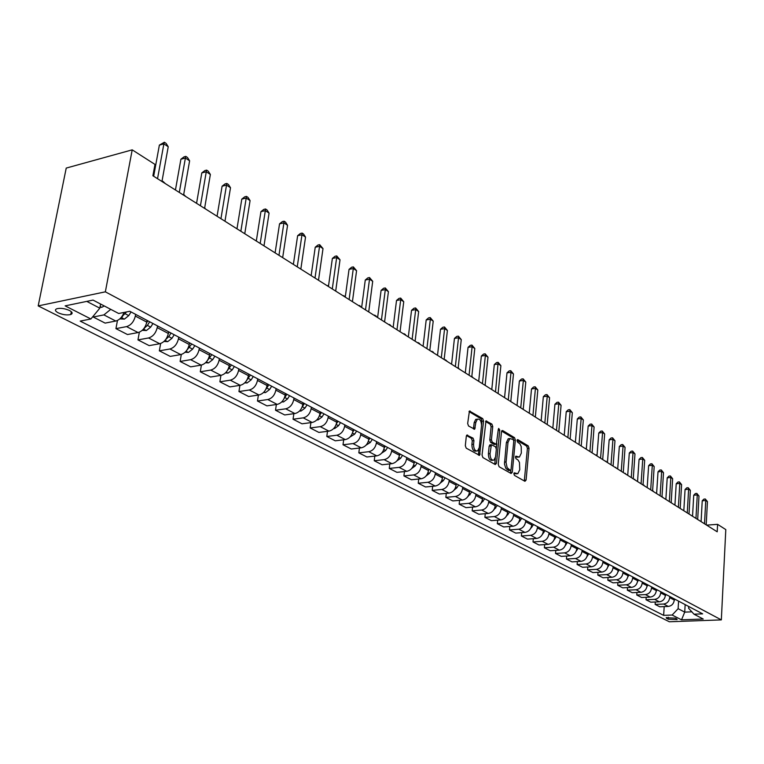 <?xml version="1.0" encoding="UTF-8"?>
<svg xmlns="http://www.w3.org/2000/svg" width="764" height="764" viewBox="0 0 764 764"><rect width="100%" height="100%" fill="white"/><g stroke="black" fill="none" stroke-linecap="round" stroke-linejoin="round"><path stroke-width="1.15" d="M513.857 473.728L514.43 475.38L524.935 481.31L526.081 480.078L529.022 448.21L528.22 445.87L517.83 439.644L517.018 440.465L517.591 442.127L519.959 443.874L521.21 446.539L521.315 453.138L519.415 457.082L515.853 456.175L515.442 457.034L516.015 458.696L518.068 460.033L519.463 462.459L519.759 469.707L517.791 473.728L514.287 472.84L513.857 473.728M58.15 312.801C62.829 314.806 67.031 315.379 70.756 314.52C72.943 313.536 72.513 312.199 69.476 310.49C64.825 308.475 60.614 307.882 56.851 308.732C54.626 309.726 55.065 311.082 58.15 312.801M467.597 435.012L466.317 436.244L465.314 445.67L466.212 448.162L479.563 455.354L483.574 421.04L482.705 418.586L469.43 411.032L467.663 423.514L468.552 426.006L474.664 429.206L475.838 422.406L477.385 419.159C480.012 418.748 481.387 420.954 481.521 425.777L479.276 447.561L477.624 450.922C475.027 451.266 473.661 449.06 473.556 444.285L473.938 440.627L473.059 438.154L466.775 435.108M721.331 619.89L725.8 529.595L717.587 524.343L717.205 531.801L152.895 175.768L154.977 164.413L132.21 149.849L105.356 291.829L721.331 619.89L669.312 621.762L38.2 305.906L105.356 291.829M498.271 464.331L499.112 466.737L511.106 473.499L512.281 472.267L515.356 440.035L514.535 437.667L502.674 430.552L501.48 431.746L498.271 464.331M495.253 464.55L482.905 457.579L482.036 455.134L485.99 420.926L491.901 424.096L492.751 426.522L491.424 439.777L492.274 442.203L496.352 444.247L498.319 429.282L498.72 428.432L499.751 430.132L496.466 463.309L495.253 464.55M676.732 618.907L675.204 618.133L666.16 617.732L668.108 619.222L677.133 619.623L676.732 618.907M688.708 606.492L688.612 608.259L693.979 614.189L702.66 613.855L129.813 311.292L118.678 313.488L93.046 300.09L65.141 305.867L90.897 318.98L80.182 321.1L663.649 615.364L672.129 615.039L678.126 608.688L678.575 601.134M693.979 614.189L703.224 619.031L681.536 619.824L672.129 615.039M132.21 149.849L66.229 168.08L38.2 305.906M717.587 524.343L706.643 525.135M685.155 604.62L684.725 612.117L691.85 611.84M678.126 608.688L684.725 612.117L681.536 619.824M86.771 301.388L99.817 308.178L100.6 304.043M117.455 320.469L115.937 328.635L126.576 326.61C130.969 325.235 133.891 321.72 135.333 316.076L135.639 314.376M115.937 328.635L127.483 334.536L138.093 332.56C142.467 331.204 145.37 327.727 146.793 322.121L147.099 320.422M139.363 332.178L137.969 339.904L148.56 337.965C152.934 336.637 155.818 333.18 157.222 327.613L157.518 325.922M137.969 339.904L149.171 345.624L159.733 343.733C164.098 342.425 166.963 339.006 168.338 333.467L168.634 331.796M160.641 343.504L159.351 350.838L169.894 348.986C174.24 347.696 177.095 344.297 178.461 338.796L178.738 337.134M159.351 350.838L170.229 356.396L180.743 354.591C185.079 353.321 187.915 349.95 189.252 344.488L189.529 342.835M181.307 354.467L180.123 361.458L190.608 359.682C194.935 358.431 197.752 355.098 199.07 349.664L199.347 348.021M180.123 361.458L190.685 366.863L201.142 365.125C205.459 363.893 208.257 360.579 209.556 355.184L209.823 353.56M201.4 365.077L200.292 371.772L210.73 370.082C215.028 368.869 217.816 365.574 219.096 360.216L219.363 358.593M200.292 371.772L210.549 377.024L220.968 375.363C225.246 374.169 228.025 370.912 229.286 365.584L229.544 363.97M220.92 375.372L219.889 381.799L230.279 380.176C234.548 379.001 237.308 375.764 238.559 370.464L238.807 368.859M219.889 381.799L229.868 386.899L240.23 385.314C244.49 384.158 247.23 380.94 248.453 375.678L248.701 374.093M239.915 385.362L238.951 391.54L249.284 389.993C253.533 388.847 256.255 385.658 257.468 380.434L257.707 378.849M238.951 391.54L248.644 396.506L258.958 394.988C263.188 393.861 265.901 390.7 267.094 385.505L267.333 383.929M258.385 395.074L257.478 401.024L267.763 399.534C271.984 398.426 274.687 395.284 275.861 390.118L276.091 388.551M257.478 401.024L266.923 405.856L277.17 404.395C281.381 403.306 284.065 400.193 285.22 395.055L285.449 393.498M276.358 404.509L275.517 410.249L285.736 408.826C289.938 407.747 292.602 404.653 293.748 399.543L293.968 397.996M275.517 410.249L284.695 414.947L294.894 413.553C299.077 412.493 301.732 409.418 302.859 404.347L303.079 402.809M293.853 413.696L293.061 419.226L303.232 417.86C307.405 416.81 310.041 413.763 311.158 408.721L311.368 407.193M293.061 419.226L302.009 423.8L312.142 422.463C316.306 421.432 318.932 418.405 320.03 413.391L320.24 411.872M310.9 422.626L310.155 427.964L320.259 426.656C324.413 425.643 327.021 422.635 328.109 417.65L328.31 416.141M310.155 427.964L318.865 432.414L328.94 431.144C333.075 430.142 335.673 427.152 336.743 422.206L336.943 420.697M327.498 431.326L326.801 436.473L336.848 435.232C340.973 434.238 343.561 431.278 344.612 426.35L344.812 424.851M326.801 436.473L335.281 440.818L345.309 439.596C349.415 438.612 351.984 435.681 353.025 430.781L353.216 429.292M343.676 439.797L343.017 444.772L353.006 443.578C357.103 442.614 359.663 439.692 360.694 434.821L360.885 433.341M343.017 444.772L351.287 449.003L361.248 447.828C365.326 446.883 367.876 443.979 368.888 439.138L369.079 437.667M359.443 448.048L358.822 452.851L368.754 451.705C372.822 450.77 375.363 447.895 376.365 443.072L376.547 441.611M358.822 452.851L366.882 456.977L376.795 455.86C380.844 454.933 383.366 452.078 384.349 447.284L384.531 445.832M374.818 456.079L374.236 460.74L384.111 459.642C388.15 458.725 390.662 455.888 391.636 451.123L391.817 449.681M374.236 460.74L382.096 464.76L391.942 463.681C395.972 462.783 398.464 459.966 399.429 455.229L399.601 453.787M389.812 463.92L389.258 468.427L399.085 467.377C403.096 466.479 405.579 463.681 406.534 458.973L406.706 457.541M389.258 468.427L396.936 472.343L406.725 471.321C410.726 470.443 413.19 467.663 414.136 462.974L414.298 461.551M404.442 471.56L403.927 475.924L413.687 474.921C417.679 474.052 420.133 471.283 421.059 466.632L421.222 465.209M403.927 475.924L411.414 479.754L421.145 478.77C425.118 477.911 427.563 475.17 428.48 470.538L428.642 469.125M418.72 479.009L418.233 483.24L427.935 482.275C431.899 481.435 434.334 478.703 435.241 474.1L435.394 472.696M418.233 483.24L425.538 486.983L435.213 486.038C439.166 485.207 441.582 482.495 442.48 477.911L442.633 476.516M432.663 486.286L432.204 490.383L441.85 489.466C445.784 488.635 448.201 485.952 449.079 481.387L449.232 480.002M432.204 490.383L439.338 494.031L448.955 493.133C452.88 492.322 455.277 489.648 456.146 485.111L456.289 483.736M446.281 493.382L445.842 497.364L455.43 496.476C459.345 495.674 461.733 493.019 462.592 488.511L462.736 487.136M445.842 497.364L452.813 500.926L462.363 500.067C466.269 499.264 468.638 496.629 469.488 492.14L469.631 490.784M459.575 500.315L459.164 504.173L468.695 503.333C472.582 502.55 474.941 499.923 475.791 495.464L475.924 494.107M459.164 504.173L465.973 507.659L475.466 506.828C479.343 506.054 481.692 503.447 482.523 499.016L482.667 497.66M472.572 507.086L472.181 510.829L481.654 510.027C485.512 509.263 487.852 506.666 488.673 502.254L488.807 500.907M472.181 510.829L478.837 514.239L488.272 513.446C492.121 512.692 494.451 510.113 495.263 505.72L495.397 504.383M485.264 513.694L484.901 517.343L494.318 516.569C498.147 515.815 500.468 513.255 501.27 508.891L501.404 507.563M484.901 517.343L491.405 520.666L500.783 519.912C504.603 519.167 506.914 516.626 507.707 512.281L507.831 510.954M497.679 520.16L497.335 523.703L506.685 522.958C510.495 522.232 512.797 519.701 513.58 515.375L513.704 514.057M497.335 523.703L503.696 526.95L513.016 526.224C516.808 525.508 519.1 522.996 519.873 518.689L519.997 517.381M509.817 526.472L509.493 529.92L518.785 529.204C522.576 528.497 524.849 525.995 525.613 521.716L525.737 520.418M509.493 529.92L515.71 533.1L524.973 532.403C528.745 531.696 531.009 529.223 531.773 524.964L531.887 523.665M521.688 532.651L521.382 535.994L530.617 535.316C534.38 534.628 536.634 532.155 537.388 527.914L537.503 526.625M521.382 535.994L527.466 539.107L536.672 538.448C540.415 537.76 542.66 535.306 543.405 531.085L543.519 529.805M533.31 538.687L533.014 541.943L542.192 541.294C545.926 540.616 548.16 538.181 548.896 533.988L549.01 532.709M533.014 541.943L538.964 544.99L548.113 544.36C551.837 543.681 554.062 541.265 554.788 537.082L554.893 535.812M544.675 544.598L544.398 547.769L553.518 547.148C557.233 546.489 559.449 544.073 560.165 539.919L560.27 538.649M544.398 547.769L550.214 550.749L559.315 550.137C563.011 549.488 565.217 547.091 565.923 542.956L566.029 541.695M555.791 550.376L555.533 553.461L564.606 552.869C568.292 552.229 570.479 549.841 571.186 545.725L571.291 544.474M555.533 553.461L561.234 556.383L570.269 555.8C573.945 555.161 576.132 552.792 576.82 548.695L576.925 547.454M566.687 556.03L566.439 559.038L575.445 558.474C579.112 557.844 581.289 555.485 581.977 551.407L582.072 550.166M566.439 559.038L572.016 561.893L581.003 561.339C584.651 560.719 586.819 558.379 587.497 554.32L587.592 553.079M577.345 561.569L577.116 564.5L586.074 563.966C589.712 563.345 591.861 561.015 592.539 556.975L592.635 555.743M577.116 564.5L582.579 567.299L591.508 566.773C595.127 566.153 597.276 563.842 597.945 559.821L598.031 558.599M587.793 566.993L587.573 569.849L596.474 569.333C600.084 568.731 602.223 566.43 602.882 562.428L602.968 561.206M587.573 569.849L592.921 572.589L601.793 572.083C605.394 571.482 607.523 569.199 608.173 565.217L608.268 564.004M598.021 572.293L597.811 575.091L606.654 574.595C610.245 574.003 612.365 571.73 613.014 567.767L613.1 566.554M597.811 575.091L603.054 577.775L611.878 577.288C615.45 576.705 617.56 574.442 618.2 570.498L618.286 569.295M608.048 577.498L607.848 580.22L616.644 579.752C620.206 579.169 622.307 576.925 622.937 573L623.023 571.797M607.848 580.22L612.986 582.846L621.753 582.388C625.305 581.815 627.397 579.58 628.018 575.674L628.104 574.48M617.875 582.598L617.684 585.253L626.423 584.804C629.966 584.24 632.048 582.006 632.668 578.119L632.745 576.935M617.684 585.253L622.717 587.831L631.427 587.392C634.96 586.828 637.033 584.613 637.644 580.745L637.72 579.561M627.502 587.592L627.32 590.18L636.001 589.76C639.525 589.197 641.588 587 642.199 583.142L642.276 581.967M627.32 590.18L632.258 592.711L640.92 592.291C644.424 591.747 646.478 589.55 647.079 585.711L647.156 584.546M636.947 592.482L636.775 595.013L645.399 594.612C648.903 594.067 650.947 591.89 651.539 588.07L651.616 586.905M636.775 595.013L641.617 597.496L650.221 597.095C653.707 596.56 655.741 594.392 656.333 590.591L656.4 589.426M646.201 597.286L646.038 599.759L654.614 599.368C658.091 598.842 660.125 596.684 660.707 592.893L660.774 591.737M646.038 599.759L650.794 602.185L659.342 601.812C662.799 601.278 664.823 599.138 665.396 595.366L665.473 594.22M655.283 601.984L655.13 604.4L663.649 604.038C667.106 603.512 669.121 601.383 669.694 597.629L669.761 596.483M655.13 604.4L659.79 606.788L668.28 606.425C671.728 605.909 673.733 603.789 674.297 600.055L674.364 598.919M664.193 606.597L663.649 615.364M93.437 315.895L93.227 317.012L105.126 323.105L115.775 321.033C119.442 320.011 122.202 317.146 124.055 312.428M93.227 317.012L103.904 314.902L110.751 309.344M99.817 308.178L90.897 318.98M513.885 473.499L516.55 473.852M518.145 457.216L515.461 456.853M524.295 480.948L527.418 448.382L526.606 446.052L517.037 440.322M513.714 440.379L512.911 437.848L501.623 431.097M510.476 473.145L510.868 470.137M510.237 470.347L511.059 469.478L513.771 441.162L513.198 439.501L509.846 438.555L507.984 442.452L506.064 462.554L507.143 467.654L510.237 470.347L509.101 470.462M509.722 438.632L508.222 438.737L506.36 442.633L507.984 442.452M508.604 470.509L505.797 468.313L504.469 464.073L506.36 442.633M485.56 421.48L490.259 424.297L491.901 424.096M495.903 444.295L494.098 444.409L490.631 442.394L489.781 439.968L491.118 426.723L490.259 424.297M496.781 443.712L496.323 448.382M495.368 457.989L494.824 463.481L496.466 463.309M490.03 453.606C490.135 458.247 491.433 460.434 493.936 460.148L495.588 456.786L496.342 449.184L495.492 446.768L491.395 444.734L490.03 453.606L488.387 453.787C488.482 458.429 489.791 460.606 492.293 460.329L492.751 460.272M490.211 444.868L489.151 446.157L490.794 445.975M488.387 453.787L489.151 446.157M494.642 464.206L494.824 463.481M476.335 451.066L475.972 451.104C473.365 451.448 471.999 449.242 471.894 444.476L472.276 440.818L471.398 438.345L466.498 435.528M477.089 419.197L475.733 419.36L474.186 422.607L475.838 422.406M473.432 428.862L474.186 422.607M481.559 424.765L481.922 421.241L481.062 418.787L469.02 411.586M478.34 455L479.114 448.516M674.268 600.361L674.994 599.243M671.193 502.292L671.747 503.123M704.504 523.789L705.764 500.496L707.435 501.604L706.194 524.849M701.094 521.631L702.231 500.792L705.764 500.496L705.306 498.997L707.435 501.604M702.231 500.792L703.902 499.112L705.306 498.997M665.358 595.815L666.16 594.583M661.996 496.485L663.076 497.651M661.968 496.953L663.505 472.687L661.653 471.474L658.014 471.818L656.61 493.573M656.266 591.193L657.155 589.827M652.599 490.813L654.242 492.073M653.115 491.357L652.962 490.784M646.984 586.494L647.967 584.976M643.259 485.14L645.227 486.391M644.081 485.665L643.937 485.083M695.966 518.403L697.274 494.919L698.984 496.046L697.685 519.482M692.537 516.235L693.731 495.215L697.274 494.919L696.835 493.401L698.984 496.046M693.731 495.215L695.412 493.525L696.835 493.401M687.266 512.911L688.631 489.227L690.369 490.373L689.013 514.019M683.818 510.734L685.06 489.533L688.631 489.227L688.192 487.709L690.369 490.373M685.06 489.533L686.769 487.833L688.192 487.709M678.384 507.306L679.817 483.421L681.593 484.596L680.18 508.442M674.927 505.128L676.216 483.746L679.817 483.421L679.387 481.903L681.593 484.596M676.216 483.746L677.954 482.027L679.387 481.903M637.51 581.71L638.599 580.029M634.053 479.334L636.049 480.594M634.874 479.859L634.741 479.276M669.34 501.595L670.821 477.51L672.635 478.703L671.164 502.75M665.864 499.408L667.211 477.844L670.821 477.51L670.41 475.972L672.635 478.703M667.211 477.844L668.958 476.106L670.41 475.972M627.836 576.849L629.049 574.977M624.665 473.413L626.681 474.692M625.487 473.938L625.353 473.346M617.961 571.911L619.298 569.829M615.096 467.377L617.14 468.666M615.918 467.893L615.784 467.31M607.857 566.907L609.357 564.577M605.327 461.217L607.399 462.516M606.158 461.733L606.024 461.141M597.515 561.826L599.205 559.219M595.366 454.933L597.018 455.583M596.197 455.449L596.073 454.857M586.953 556.631L588.834 553.738M585.205 448.516L586.351 448.716M586.026 449.031L585.912 448.439M660.106 495.779L661.653 471.474L661.242 469.936L663.505 472.687M658.014 471.818L659.79 470.07L661.242 469.936M650.689 489.829L652.303 465.314L654.185 466.556L652.59 491.032M647.175 487.613L648.636 465.677L652.303 465.314L651.902 463.767L654.185 466.556M648.636 465.677L650.441 463.92L651.902 463.767M641.082 483.765L642.753 459.04L644.682 460.3L643.021 484.987M637.548 481.54L639.067 459.403L642.753 459.04L642.371 457.483L644.682 460.3M639.067 459.403L640.891 457.636L642.371 457.483M631.265 477.576L633.022 452.622L634.979 453.921L633.251 478.827M627.721 475.342L629.307 453.004L633.022 452.622L632.64 451.066L634.979 453.921M629.307 453.004L631.159 451.218L632.64 451.066M621.256 471.264L623.08 446.081L625.076 447.398L623.271 472.534M617.694 469.02L619.337 446.482L623.08 446.081L622.708 444.514L625.076 447.398M619.337 446.482L621.218 444.677L622.708 444.514M576.151 551.302L578.252 548.151M574.824 441.974L575.426 441.907M611.028 464.808L612.929 439.405L614.972 440.752L613.091 466.116M607.456 462.554L609.166 439.816L612.929 439.405L612.566 437.829L614.972 440.752M609.166 439.816L611.066 437.992L612.566 437.829M565.121 545.849L567.442 542.44M600.59 458.219L602.557 432.577L604.649 433.952L602.691 459.556M596.99 455.955L598.775 433.007L602.557 432.577L602.213 431.001L604.649 433.952M598.775 433.007L600.705 431.173L602.213 431.001M553.852 540.253L556.393 536.605M589.923 451.495L591.966 425.615L594.106 427.019L592.071 452.851M586.303 449.213L588.165 426.054L591.966 425.615L591.642 424.03L594.106 427.019M588.165 426.054L590.114 424.201L591.642 424.03M542.325 534.523L545.114 530.646M579.016 444.61L581.156 418.491L583.333 419.933L581.213 446.004M575.387 442.327L577.317 418.949L581.156 418.491L580.831 416.905L583.333 419.933M577.317 418.949L579.303 417.087L580.831 416.905M530.55 528.65L533.578 524.553M567.881 437.581L570.097 411.213L572.331 412.684L570.125 439.004M564.233 435.289L566.239 411.691L570.097 411.213L569.791 409.619L572.331 412.684M566.239 411.691L568.254 409.81L569.791 409.619M518.508 522.624L521.783 518.326M556.488 430.399L558.799 403.784L561.082 405.283L558.79 431.851M552.83 428.088L554.922 404.271L558.799 403.784L558.513 402.179L561.082 405.283M554.922 404.271L556.956 402.38L558.513 402.179M506.188 516.445L509.731 511.956M493.601 510.123L497.402 505.443M498.09 393.555L500.888 365.66L498.329 363.979L494.318 364.562L491.777 389.573M480.709 503.629L484.787 498.777M485.14 384.808L485.808 385.81M467.53 496.972L471.875 491.959M469.564 491.405L469.879 490.908M471.827 376.404L473.25 377.884M454.045 490.144L456.834 487.824L458.658 484.978M456.203 484.548L456.614 483.908M458.133 368.2L460.396 369.776M458.753 368.735L458.706 368.124M440.226 483.134L443.282 480.709L445.125 477.834M442.518 477.538L443.034 476.736M444.763 359.911L445.527 359.796L447.255 361.477M445.574 360.417L445.527 359.796M426.092 475.953L429.406 473.422L431.259 470.509M428.499 470.366L429.129 469.382M431.268 351.402L433.131 351.965L433.79 352.987M432.071 351.898L432.032 351.278M411.605 468.571L415.186 465.964L417.068 463.013M414.126 463.032L414.871 461.857M417.459 342.683L419.341 343.265L420.009 344.297M418.252 343.179L418.223 342.558M396.774 460.988L400.613 458.314L402.513 455.325M399.391 455.525L400.269 454.141M403.306 333.753L405.226 334.346L405.904 335.396M404.099 334.25L404.08 333.629M381.608 453.186L385.667 450.473L387.596 447.446M384.263 447.847L385.295 446.233M388.809 324.604L389.592 324.48L391.445 326.266M389.592 325.101L389.592 324.48M366.042 445.173L370.349 442.432L372.297 439.367M368.745 440.007L369.938 438.125M373.959 315.236L375.945 315.857L376.633 316.926M374.742 315.733L374.742 315.102M350.074 436.96L354.639 434.181L356.607 431.087M352.787 432.013L354.19 429.807M358.736 305.629L359.519 305.485L361.448 307.348M359.51 306.116L359.519 305.485M333.677 428.528L334.584 428.575L338.519 425.72L340.515 422.578M336.389 423.848L338.022 421.27M343.122 295.783L345.328 296.671M343.886 296.27L343.915 295.639M316.85 419.875L317.996 419.942L321.969 417.039L323.984 413.849M319.505 415.559L321.434 412.503M327.107 285.679L328.52 285.917M327.871 286.156L327.909 285.526M299.555 410.994L300.978 411.07L304.97 408.119L307.023 404.891M302.095 407.107L304.397 403.507M310.681 275.317L311.206 275.212M281.792 401.874L283.482 401.959L287.512 398.961L289.594 395.685M284.208 398.388L286.901 394.262M263.523 392.495L265.519 392.601L269.577 389.544L271.678 386.231M265.815 389.373L268.918 384.769M244.738 382.859L247.039 382.974L251.146 379.87L253.276 376.509M246.896 380.061L250.43 375M544.847 423.055L547.244 396.182L549.574 397.71L547.196 424.536M541.17 420.735L543.338 396.678L547.244 396.182L546.976 394.568L549.574 397.71M543.338 396.678L545.41 394.778L546.976 394.568M532.928 415.54L535.43 388.398L537.818 389.974L535.335 417.058M529.242 413.209L531.505 388.924L535.43 388.398L535.172 386.794L537.818 389.974M531.505 388.924L533.606 387.004L535.172 386.794M520.742 407.852L523.35 380.453L525.785 382.057L523.206 409.399M517.047 405.512L519.386 380.988L523.35 380.453L523.111 378.829L525.785 382.057M519.386 380.988L521.525 379.049L523.111 378.829M508.28 399.983L510.982 372.307L513.475 373.949L510.791 401.568M504.555 397.633L507 372.87L510.982 372.307L510.763 370.693L513.475 373.949M507 372.87L509.168 370.912L510.763 370.693M495.511 391.932L498.128 362.356L500.888 365.66M494.318 364.562L496.524 362.594L498.128 362.356M482.447 383.681L485.379 355.461L487.986 357.18L485.083 385.352M478.703 381.322L481.339 356.062L485.379 355.461L485.188 353.827L487.986 357.18M481.339 356.062L483.583 354.066L485.188 353.827M469.067 375.239L472.114 346.722L474.788 348.489L471.77 376.948M465.305 372.87L468.046 347.353L472.114 346.722L471.942 345.089L474.788 348.489M468.046 347.353L470.328 345.347L471.942 345.089M455.354 366.586L458.524 337.783L461.265 339.588L458.123 368.334M451.581 364.208L454.437 338.433L458.524 337.783L458.381 336.141L461.265 339.588M454.437 338.433L456.748 336.408L458.381 336.141M441.305 357.724L444.6 328.625L447.408 330.468L444.142 359.519M437.514 355.336L440.484 329.294L444.6 328.625L444.486 326.982L447.408 330.468M440.484 329.294L442.843 327.25L444.486 326.982M426.904 348.642L430.333 319.228L433.217 321.128L429.807 350.475M423.103 346.245L426.197 319.925L430.333 319.228L430.237 317.585L433.217 321.128M426.197 319.925L428.585 317.862L430.237 317.585M412.13 339.321L415.702 309.601L418.662 311.55L415.119 341.202M408.32 336.914L411.538 310.327L415.702 309.601L415.635 307.959L418.662 311.55M411.538 310.327L413.973 308.245L415.635 307.959M396.984 329.762L400.699 299.727L403.736 301.723L400.049 331.7M393.164 327.355L396.516 300.481L400.699 299.727L400.661 298.075L403.736 301.723M396.516 300.481L398.989 298.38L400.661 298.075M381.446 319.963L385.314 289.604L388.418 291.647L384.588 321.94M377.617 317.547L381.093 290.377L385.314 289.604L385.295 287.952L388.418 291.647M381.093 290.377L383.614 288.257L385.295 287.952M365.498 309.897L369.518 279.204L372.708 281.305L368.716 311.932M361.649 307.472L365.278 280.016L369.518 279.204L369.537 277.552L372.708 281.305M365.278 280.016L367.837 277.876L369.537 277.552M349.119 299.564L353.302 268.536L356.578 270.695L352.424 301.656M345.261 297.129L349.043 269.377L353.302 268.536L353.35 266.884L356.578 270.695M349.043 269.377L351.65 267.219L353.35 266.884M332.292 288.954L336.657 257.583L340.018 259.798L335.692 291.094M328.434 286.519L332.369 258.452L336.657 257.583L336.743 255.921L340.018 259.798M332.369 258.452L335.024 256.274L336.743 255.921M315.007 278.048L319.553 246.323L323.01 248.596L318.502 280.254M311.149 275.603L315.236 247.23L319.553 246.323L319.667 244.671L323.01 248.596M315.236 247.23L317.948 245.034L319.667 244.671M297.244 266.837L301.981 234.758L305.533 237.098L300.835 269.1M293.376 264.392L297.635 235.704L301.981 234.758L302.133 233.096L303.556 234.032L305.533 237.098M297.635 235.704L300.395 233.478L302.133 233.096M225.418 372.956L228.054 373.09L232.189 369.919L234.347 366.51M227.443 370.435L231.425 364.963M278.975 255.31L283.912 222.868L287.56 225.275L282.67 257.64M275.107 252.865L279.538 223.842L283.912 222.868L284.103 221.207L285.564 222.171L287.56 225.275M279.538 223.842L282.355 221.598L284.103 221.207M205.526 362.757L208.515 362.91L212.688 359.682L214.875 356.225M207.436 360.484L211.867 354.63M210.052 353.675L209.718 354.209M260.19 243.458L265.328 210.635L269.081 213.108L263.991 245.855M256.312 241.013L260.935 211.657L265.328 210.635L265.557 208.983L267.066 209.976L269.081 213.108M260.935 211.657L263.809 209.384L265.557 208.983M185.05 352.271L188.412 352.433L192.614 349.148L194.83 345.634M186.855 350.208L191.735 344.001M189.93 343.046L189.338 343.981M189.768 342.96L189.415 343.533M204.704 207.732L205.545 208.983M240.851 231.253L246.209 198.057L250.076 200.598L244.767 233.727M236.974 228.808L241.796 199.108L246.209 198.057L246.486 196.405L248.033 197.418L250.076 200.598M241.796 199.108L244.719 196.825L246.486 196.405M163.954 341.47L167.708 341.651L171.957 338.309L174.202 334.737M165.683 339.56L168.758 336.628L171.012 333.056M169.207 332.101L168.338 333.467L157.222 327.613M168.987 331.987L168.452 332.846M183.704 194.476L185.748 196.491M220.939 218.695L226.526 185.098L230.508 187.724L224.969 221.235M217.062 216.25L222.095 186.206L226.526 185.098L226.851 183.456L228.446 184.506L230.508 187.724M222.095 186.206L225.074 183.895L226.851 183.456M142.219 330.354L146.392 330.545L150.67 327.135L152.953 323.516M143.947 328.482L147.385 325.407L149.668 321.778M147.853 320.823L146.678 322.694M147.576 320.679L146.841 321.854M162.102 181.565L162.933 181.355L165.368 183.637M162.751 181.985L162.933 181.355M200.435 205.764L206.27 171.766L210.367 174.469L204.59 208.381M196.568 203.31L201.801 172.912L206.27 171.766L206.643 170.124L208.276 171.203L210.367 174.469M201.801 172.912L204.857 170.582L206.643 170.124M119.805 318.894L124.417 319.104L128.744 315.627L131.055 311.951M121.581 317.003L126.547 311.941M179.311 192.433L185.394 158.033L189.615 160.812L183.589 195.126M175.443 189.988L180.906 159.218L185.394 158.033L185.814 156.391L187.505 157.499L189.615 160.812M180.906 159.218L184.019 156.868L185.814 156.391M99.998 307.224L101.774 307.309L104.267 305.953M157.537 178.69L163.878 143.871L168.233 146.736L161.949 181.469M153.669 176.255L159.37 145.112L163.878 143.871L164.355 142.238L166.094 143.384L168.233 146.736M159.37 145.112L164.355 142.238M135.333 316.076L146.793 322.121M178.461 338.796L189.252 344.488M199.07 349.664L209.556 355.184M219.096 360.216L229.286 365.584M238.559 370.464L248.453 375.678M257.468 380.434L267.094 385.505M275.861 390.118L285.22 395.055M293.748 399.543L302.859 404.347M311.158 408.721L320.03 413.391M328.109 417.65L336.743 422.206M344.612 426.35L353.025 430.781M360.694 434.821L368.888 439.138M376.365 443.072L384.349 447.284M391.636 451.123L399.429 455.229M406.534 458.973L414.136 462.974M421.059 466.632L428.48 470.538M435.241 474.1L442.48 477.911M449.079 481.387L456.146 485.111M462.592 488.511L469.488 492.14M475.791 495.464L482.523 499.016M488.673 502.254L495.263 505.72M501.27 508.891L507.707 512.281M513.58 515.375L519.873 518.689M525.613 521.716L531.773 524.964M537.388 527.914L543.405 531.085M548.896 533.988L554.788 537.082M560.165 539.919L565.923 542.956M571.186 545.725L576.82 548.695M581.977 551.407L587.497 554.32M592.539 556.975L597.945 559.821M602.882 562.428L608.173 565.217M613.014 567.767L618.2 570.498M622.937 573L628.018 575.674M632.668 578.119L637.644 580.745M642.199 583.142L647.079 585.711M651.539 588.07L656.333 590.591M660.707 592.893L665.396 595.366M669.694 597.629L674.297 600.055M663.649 604.038L668.28 606.425M654.614 599.368L659.342 601.812M645.399 594.612L650.221 597.095M636.001 589.76L640.92 592.291M626.423 584.804L631.427 587.392M616.644 579.752L621.753 582.388M606.654 574.595L611.878 577.288M596.474 569.333L601.793 572.083M586.074 563.966L591.508 566.773M575.445 558.474L581.003 561.339M564.606 552.869L570.269 555.8M553.518 547.148L559.315 550.137M542.192 541.294L548.113 544.36M530.617 535.316L536.672 538.448M518.785 529.204L524.973 532.403M506.685 522.958L513.016 526.224M494.318 516.569L500.783 519.912M481.654 510.027L488.272 513.446M468.695 503.333L475.466 506.828M455.43 496.476L462.363 500.067M441.85 489.466L448.955 493.133M427.935 482.275L435.213 486.038M413.687 474.921L421.145 478.77M399.085 467.377L406.725 471.321M384.111 459.642L391.942 463.681M368.754 451.705L376.795 455.86M353.006 443.578L361.248 447.828M336.848 435.232L345.309 439.596M320.259 426.656L328.94 431.144M303.232 417.86L312.142 422.463M285.736 408.826L294.894 413.553M267.763 399.534L277.17 404.395M249.284 389.993L258.958 394.988M230.279 380.176L240.23 385.314M210.73 370.082L220.968 375.363M190.608 359.682L201.142 365.125M169.894 348.986L180.743 354.591M148.56 337.965L159.733 343.733M126.576 326.61L138.093 332.56M103.904 314.902L115.775 321.033M668.233 617.226L668.108 619.222M666.628 617.484L666.571 618.458M514.411 473.795L516.044 473.632M515.757 456.242L516.254 456.194M515.996 457.158L517.62 456.987M517.314 439.701L517.83 439.644M526.606 446.052L528.22 445.87M527.418 448.382L529.022 448.21M524.467 480.231L526.081 480.078M514.182 472.906L514.669 472.859M501.91 430.648L502.674 430.552M512.911 437.848L514.535 437.667M513.733 440.217L515.356 440.035M510.648 472.429L512.281 472.267M504.469 462.058L506.102 461.895M507.143 469.679L508.776 469.516M485.837 421.04L486.639 420.945M491.118 426.723L492.751 426.522M489.781 439.968L491.424 439.777M490.631 442.394L492.274 442.203M494.098 444.409L495.74 444.228M498.214 430.313L499.751 430.132M471.398 438.345L473.059 438.154M472.276 440.818L473.938 440.627M471.894 444.476L473.556 444.285M473.604 428.174L475.256 427.974M469.287 411.156L470.137 411.042M481.062 418.787L482.705 418.586M481.922 421.241L483.574 421.04M478.522 454.265L480.184 454.083M531.352 526.931L531.878 527.208M519.444 520.676L520.064 521.01M507.267 514.287L507.993 514.669M494.814 507.754L495.645 508.184M482.065 501.06L483.01 501.556M469.029 494.222L470.07 494.766M455.669 487.212L456.834 487.824M441.993 480.031L443.282 480.709M427.983 472.677L429.406 473.422M413.62 465.142L415.186 465.964M398.913 457.416L400.613 458.314M383.824 449.499L385.667 450.473M368.343 441.382L370.349 442.432M352.471 433.045L354.639 434.181M333.906 428.279L334.47 428.575M336.17 424.498L338.519 425.72M317.146 419.551L317.881 419.933M319.447 415.712L321.969 417.039M299.937 410.583L300.854 411.07M302.353 406.744L304.97 408.119M282.25 401.377L283.368 401.959M284.819 397.547L287.512 398.961M264.077 391.913L265.394 392.591M266.808 388.093L269.577 389.544M245.387 382.172L246.925 382.974M248.3 378.371L251.146 379.87M226.163 372.163L227.93 373.08M229.257 368.382L232.189 369.919M206.385 361.859L208.391 362.9M209.67 358.106L212.688 359.682M186.024 351.259L188.278 352.433M189.52 347.524L192.614 349.148M165.062 340.333L167.574 341.651M168.758 336.628L171.957 338.309M143.46 329.083L146.258 330.545M147.385 325.407L150.67 327.135M144.587 327.565L144.453 328.3M121.189 317.48L124.284 319.094M125.344 313.842L128.744 315.627M122.641 315.456L122.393 316.793M100.132 306.517L101.641 307.3M71.31 311.693L70.756 314.52M509.005 470.528L510.352 470.395M508.222 438.737L509.846 438.555M489.753 444.915L491.395 444.734M475.733 419.36L477.385 419.159M474.157 429.263L474.664 429.206M479.085 455.401L479.563 455.354"/></g></svg>
